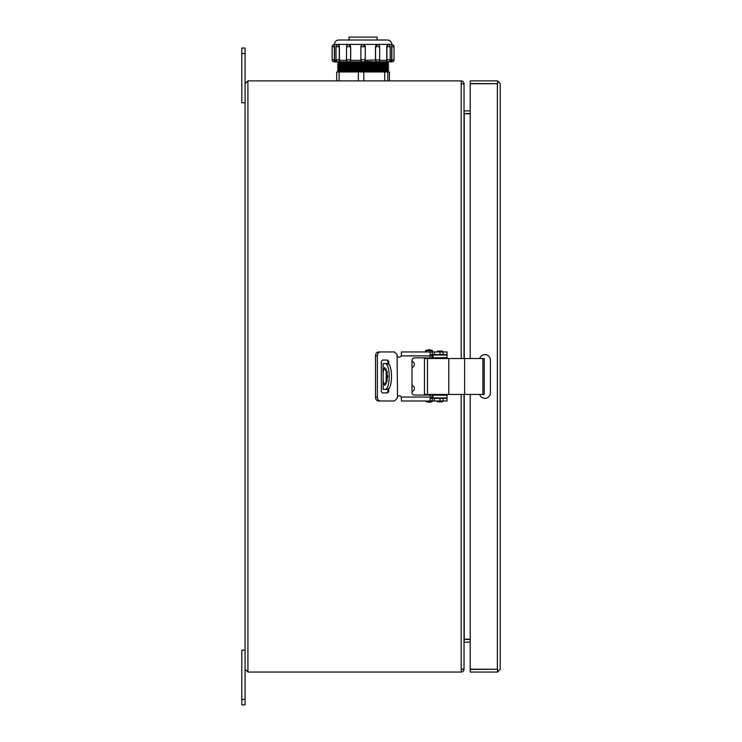 <?xml version="1.0" encoding="UTF-8"?>
<svg xmlns="http://www.w3.org/2000/svg" width="742" height="742" viewBox="0 0 742 742"><rect width="100%" height="100%" fill="white"/><g stroke="black" fill="none" stroke-linecap="round" stroke-linejoin="round"><path stroke-width="1.11" d="M247.921 672.057L247.921 80.887L245.073 83.735L245.073 669.21L247.921 672.057L461.403 672.057L461.181 669.21L464.028 669.21A2.847 2.847 0 0 1 461.403 672.048M247.921 80.887L461.403 80.887L461.181 83.735L464.028 83.735L464.028 110.883M411.977 367.55A3.237 3.237 0 0 0 414.342 364.433A3.237 3.237 0 0 1 411.977 367.55M461.403 80.897A2.847 2.847 0 0 1 464.028 83.735M461.181 394.429L461.181 669.21L464.028 669.024L464.028 394.429M464.028 358.516L464.028 83.92L461.181 83.735L461.181 358.516M464.028 642.062L464.028 669.21M470.215 113.517L464.242 113.517L464.028 110.669M470.215 113.73L464.028 113.73M470.215 639.214L464.028 639.214M470.215 642.062L464.028 642.284M464.242 110.883L470.215 110.883M464.028 639.446A2.847 2.847 0 0 1 464.242 639.437L470.215 639.437M464.242 642.062L464.242 639.437M427.457 358.516L427.457 394.429L424.452 394.429L424.452 358.516L464.622 358.516L464.622 394.429L484.266 394.429L484.266 358.516L464.622 358.516M427.457 394.429L464.622 394.429M411.977 385.395A3.237 3.237 0 0 1 411.977 391.637M386.183 384.087L386.183 368.857M387.797 376.472L384.718 385.45L383.15 380.924L383.15 372.02L384.718 367.494L387.797 376.472M432.994 395.087L447.009 395.3L447.009 397.935L447.009 394.429M447.009 358.516L447.009 355.019L432.994 355.019L432.994 357.644L432.994 355.019M411.977 361.308A3.237 3.237 0 0 1 414.342 364.433M432.994 395.3L432.994 397.935L447.009 397.935M447.009 357.644L432.994 357.867M387.955 363.552L383.095 363.552L383.095 374.098M383.095 378.847L383.095 389.392L387.955 389.392M384.718 389.392C390.719 390.311 390.737 362.662 384.718 363.552M387.092 389.392C392.991 390.32 393.01 362.643 387.092 363.552M430.165 397.489L431.9 398.371L431.677 394.429M431.677 358.516L431.9 354.583L430.165 355.455M397.526 396.618L397.081 398.371L394.456 400.995L378.494 400.995C376.648 400.773 375.656 399.456 375.526 397.053L375.526 355.891C375.656 353.498 376.639 352.181 378.494 351.949L394.456 351.949L397.081 354.583L397.526 396.618A2.189 2.189 0 0 1 401.283 397.053L401.459 397.935L401.283 397.053L430.165 397.053L430.165 395.087L414.602 395.087A2.625 2.625 0 0 1 411.977 392.453L411.977 360.491A2.625 2.625 0 0 1 414.602 357.867L430.165 357.867L430.165 352.153L431.408 351.949L432.28 351.949L432.28 354.583L447.009 354.583L447.009 351.949L432.28 351.949M386.712 392.898L387.955 391.581L387.955 389.04M387.955 363.905L387.955 361.363L386.712 360.055M431.167 400.995L401.459 400.995L401.283 397.053M380.368 400.995C378.503 400.773 377.511 399.456 377.381 397.053L377.381 355.891C377.502 353.498 378.503 352.181 380.368 351.949M387.955 391.581L388.762 391.581L388.762 388.214M388.762 364.73L388.762 361.363L387.955 361.363M388.762 391.581L387.519 392.898L382.418 392.898L381.323 391.581L381.323 361.363L382.418 360.055L387.519 360.055L388.762 361.363M430.981 351.949L401.459 351.949L401.283 355.891A2.189 2.189 0 0 1 397.526 356.327M401.459 355.019L401.283 355.891L401.459 355.019M431.408 398.371L432.28 398.371L432.28 400.995L447.009 400.995L447.009 398.371L432.28 398.371M432.28 354.583L431.408 354.583M432.28 400.995L430.165 400.801L430.165 397.053M429.052 349.76A12.262 12.262 0 0 0 425.546 350.641L432.558 350.641A12.262 12.262 0 0 0 429.052 349.76M426.427 395.087L426.427 394.429M426.427 358.516L426.427 357.867M432.558 351.949L432.558 350.641M425.546 351.949L425.546 350.641M425.982 400.995L425.982 401.654L432.113 401.654L432.113 400.995M442.584 351.949L442.584 351.105L437.409 351.105L437.409 351.949M437.409 400.995L437.409 401.839L442.584 401.839L442.584 400.995M241.79 102.786L241.79 48.044L245.073 48.044L245.073 102.786L241.79 102.786M241.79 699.428L241.79 650.159L245.073 650.159L245.073 704.9L241.79 704.9L241.79 699.428L245.073 699.428M470.215 358.516L470.215 83.735L497.585 83.735L470.215 83.521L470.215 80.887L497.363 80.887A2.847 2.847 0 0 1 497.585 80.897L500.21 83.735L500.21 669.21L497.585 672.048A2.847 2.847 0 0 1 497.363 672.057L470.215 672.057L470.215 669.432L497.585 669.21L470.215 669.21L470.215 394.429M497.585 672.048L497.585 669.21M479.675 358.516A5.472 5.472 0 0 1 490.397 360.055L490.397 392.898A5.472 5.472 0 0 1 479.675 394.429M497.585 83.735L497.585 80.897M387.352 61.883L388.687 62.949L337.499 62.949L338.714 62.328L387.472 62.328M348.619 44.585L348.619 44.585A2.105 2.105 0 0 0 346.523 46.69L346.523 59.787L350.688 59.787L350.614 60.352L360.983 60.352L360.9 59.787A2.105 2.105 0 0 0 363.005 61.883L337.499 61.883L338.714 62.328M338.714 64.127L338.714 63.58L387.472 63.58L388.687 64.749L337.499 64.749L338.714 64.127L387.472 64.127M338.714 65.927L338.714 65.379L387.472 65.379L388.687 66.557L337.499 66.557L338.714 65.927L387.472 65.927M338.714 67.726L338.714 67.179L387.472 67.179L388.687 68.357L337.499 68.357L338.714 67.726L387.472 67.726M338.714 69.525L338.714 68.987L387.472 68.987L388.687 70.156L337.499 70.156L338.714 69.525L387.472 69.525M337.499 71.955L338.714 70.787L387.472 70.787L388.687 71.955M389.457 71.955L389.476 80.887L389.457 71.955L387.788 71.955L387.788 80.887M338.092 44.585L338.092 44.585A2.105 2.105 0 0 0 335.996 46.69L335.996 59.787A2.105 2.105 0 0 0 338.092 61.883L339.623 61.883L339.372 60.352L346.597 60.352M346.523 59.787A2.105 2.105 0 0 0 348.619 61.883L348.638 61.883M350.614 60.352L349.593 61.883L348.619 61.883M379.663 46.69L375.489 46.69L377.548 44.585A2.105 2.105 0 0 1 379.663 46.69L379.663 59.787A2.105 2.105 0 0 1 377.557 61.883L386.647 61.883M390.181 46.69L386.758 46.69L388.085 44.585A2.105 2.105 0 0 1 390.181 46.69L390.181 59.787A2.105 2.105 0 0 1 388.085 61.883L376.741 61.883M388.085 44.585L387.973 44.585A2.105 1.048 90 0 0 386.897 46.69L386.897 59.787L390.181 59.787M391.934 44.585L391.934 44.585A2.105 2.105 0 0 1 394.039 46.69L394.039 59.787A2.105 2.105 0 0 1 391.934 61.883L391.934 61.883M334.243 44.585L334.243 44.585A2.105 2.105 0 0 0 332.138 46.69L332.138 59.787A2.105 2.105 0 0 0 334.243 61.883L334.243 61.883M377.122 40.012L377.122 37.1L349.055 37.1L349.055 40.012M394.039 46.69L391.693 46.69L391.776 44.39A4.378 4.378 0 0 0 387.389 40.012L380.627 40.012M334.419 44.724L334.41 44.39A4.378 4.378 0 0 1 338.788 40.012L387.389 40.012M334.41 44.585L334.494 46.69L332.138 46.69M332.138 59.787L334.494 59.787L334.494 46.69M334.494 59.787L334.484 60.352L336.07 60.352M338.296 44.585L339.419 46.69L335.996 46.69M335.996 59.787L339.419 59.787L339.419 46.69M339.419 59.787L339.372 60.352M348.823 44.585L350.688 46.69L346.523 46.69M350.688 59.787L350.688 46.69M363.181 44.585A2.105 2.105 0 0 1 365.277 46.69L363.005 44.585A2.105 2.105 0 0 0 360.9 46.69L360.9 59.787L365.277 59.787L365.277 46.69L365.203 60.352L379.663 59.787M375.489 46.69L375.489 59.787M379.579 60.352L386.805 60.352L386.897 59.787A2.105 1.048 90 0 0 387.955 61.883M386.758 46.69L386.758 59.787M390.107 60.352L394.039 59.787M391.693 46.69L391.693 59.787M387.472 63.58L388.687 62.949M338.714 63.58L337.499 62.949M387.472 65.379L388.687 64.749M338.714 65.379L337.499 64.749M387.472 67.179L388.687 66.557M338.714 67.179L337.499 66.557M387.472 68.987L388.687 68.357M338.714 68.987L337.499 68.357M387.472 70.787L388.687 70.156M338.714 70.787L337.499 70.156M336.71 80.887L336.71 71.955L339.113 71.955L339.113 80.887M358.349 80.887L358.349 71.955L339.113 71.955M358.349 71.955L363.803 71.955L363.803 80.887M384.718 80.887L384.718 71.955L363.803 71.955M384.718 71.955L387.788 71.955M391.85 44.585L391.85 61.883L390.236 61.883L391.693 60.352M375.563 60.352L376.593 61.883L364.35 61.521M349.436 61.883L339.623 61.883M338.139 61.883L334.327 61.883L335.94 61.883L334.484 60.352M345.549 40.012L338.788 40.012M365.277 46.69L360.9 46.69L360.9 59.787A2.105 2.105 0 0 0 363.005 61.883M386.805 60.352L386.554 61.883M365.277 59.787A2.105 2.105 0 0 1 363.181 61.883M464.242 113.73L464.242 358.516M464.242 394.429L464.242 639.214M482.894 394.429L482.894 358.516M448.799 358.516L448.799 394.429M383.15 372.02L383.15 363.552M383.15 389.392L383.15 380.924M387.129 371.269L387.129 381.676M375.526 355.891L377.381 355.891M375.526 397.053L377.381 397.053M430.165 355.891L401.283 355.891M434.422 400.995L434.422 398.371M439.997 400.995L439.997 398.371M443.067 400.995L443.067 398.371M443.067 351.949L443.067 354.583M439.997 351.949L439.997 354.583M434.422 351.949L434.422 354.583M241.79 53.517L245.073 53.517M497.363 669.21L497.363 83.735M338.231 44.585A2.105 1.048 90 0 1 339.279 46.69L339.279 59.787A2.105 1.048 90 0 1 338.231 61.883M348.786 44.585A2.105 1.818 90 0 1 350.604 46.69L350.604 59.787A2.105 1.818 90 0 1 348.786 61.883M334.327 44.585L334.327 61.883M334.41 44.39L391.776 44.39M338.714 71.325L387.472 71.325M377.39 44.585A2.105 1.818 90 0 0 375.573 46.69L375.573 59.787A2.105 1.818 90 0 0 377.39 61.883M363.005 44.585A2.105 2.105 0 0 0 360.9 46.69M425.982 401.654L429.052 402.312L432.113 401.654M443.02 357.644L442.139 358.516M436.982 357.644L437.854 358.516M443.02 395.3L442.139 394.429M436.982 395.3L437.854 394.429"/></g></svg>
